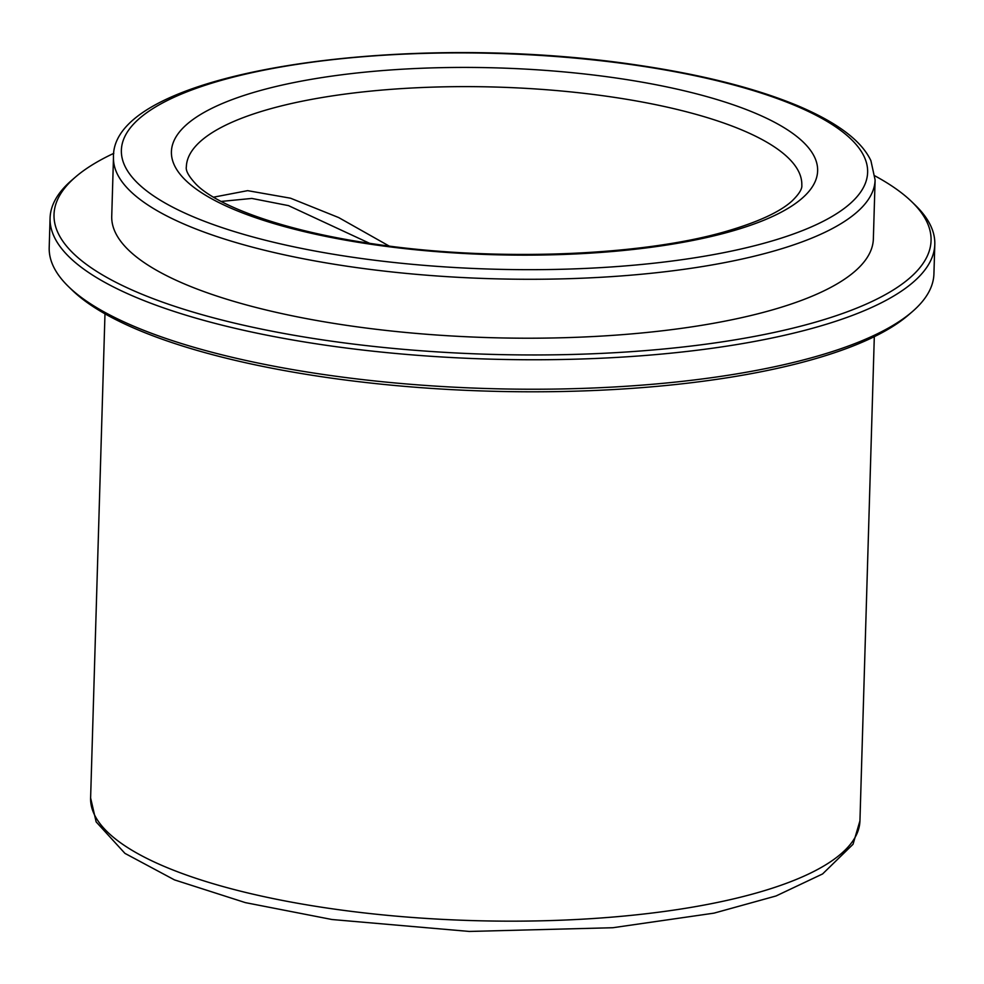 <?xml version="1.0" encoding="UTF-8"?>
<svg xmlns="http://www.w3.org/2000/svg" width="984" height="984" viewBox="0 0 984 984"><rect width="100%" height="100%" fill="white"/><g stroke="black" fill="none" stroke-linecap="round" stroke-linejoin="round"><path stroke-width="1.48" d="M371.349 244.118L288.484 205.619L251.818 198.436L221.252 201.425M113.48 157.354L111.733 216.271A380.98 110.097 1.7 0 0 347.044 325.409A380.98 110.097 1.7 0 0 873.361 238.878L875.108 179.949L870.914 160.712C861.59 140.774 837.187 122.447 797.704 105.719C755.577 88.228 702.33 74.722 637.964 65.178C404.03 29.938 110.811 71.168 113.48 157.354A380.98 110.097 1.7 0 0 348.803 266.48A380.98 110.097 1.7 0 0 875.108 179.949M113.812 153.332A438.704 126.776 1.7 0 0 75.62 176.911A438.704 126.776 1.7 0 0 325.003 340.23A438.704 126.776 1.7 0 0 787.729 329.394A438.704 126.776 1.7 0 0 911.737 201.72A438.704 126.776 1.7 0 0 875.022 175.927M75.62 176.911L71.857 180.146A442.554 127.895 1.7 0 0 50.073 218.128A442.554 127.895 1.7 0 0 323.428 344.892A442.554 127.895 1.7 0 0 934.8 244.389A442.554 127.895 1.7 0 0 915.304 205.176L911.737 201.72M50.073 218.128L49.2 247.587A442.554 127.895 1.7 0 0 68.695 286.787A442.554 127.895 1.7 0 0 322.555 374.363A442.554 127.895 1.7 0 0 912.143 311.817A442.554 127.895 1.7 0 0 933.927 273.847L934.8 244.389M68.695 286.787L72.263 290.243A438.704 126.776 1.7 0 0 323.908 377.057A438.704 126.776 1.7 0 0 908.38 315.064L912.143 311.817M213.663 197.157L247.636 190.65L290.526 198.202L338.644 217.55L389.135 246.037M859.942 820.828L853.042 844.272L822.599 873.94L776.044 895.969L714.003 913.14L612.823 927.727L469.27 931.442L331.952 919.511L245.41 902.635L174.463 879.88L124.943 853.374L96.149 821.898L90.614 797.987A384.83 111.217 1.7 0 0 328.312 908.232A384.83 111.217 1.7 0 0 859.942 820.828L874.309 336.663M617.964 78.277A323.256 93.419 1.7 0 0 195.902 117.465A323.256 93.419 1.7 0 0 371.066 244.29A323.256 93.419 1.7 0 0 793.129 205.115A323.256 93.419 1.7 0 0 617.964 78.277M611.654 96.961A307.869 88.966 1.7 0 0 186.345 166.886C185.595 170.515 188.547 175.988 195.201 183.307C213.553 203.7 277.673 230.072 372.862 243.798C491.299 261.805 639.821 256.455 725.503 231.572C757.803 222.187 779.992 211.978 792.059 200.957C799.094 194.082 802.341 188.817 801.812 185.152A307.869 88.966 1.7 0 0 611.654 96.961M637.066 65.436A373.293 107.871 1.7 0 0 149.679 110.675A373.293 107.871 1.7 0 0 351.952 257.144A373.293 107.871 1.7 0 0 839.34 211.892A373.293 107.871 1.7 0 0 637.066 65.436M90.614 797.987L104.98 313.822"/></g></svg>
